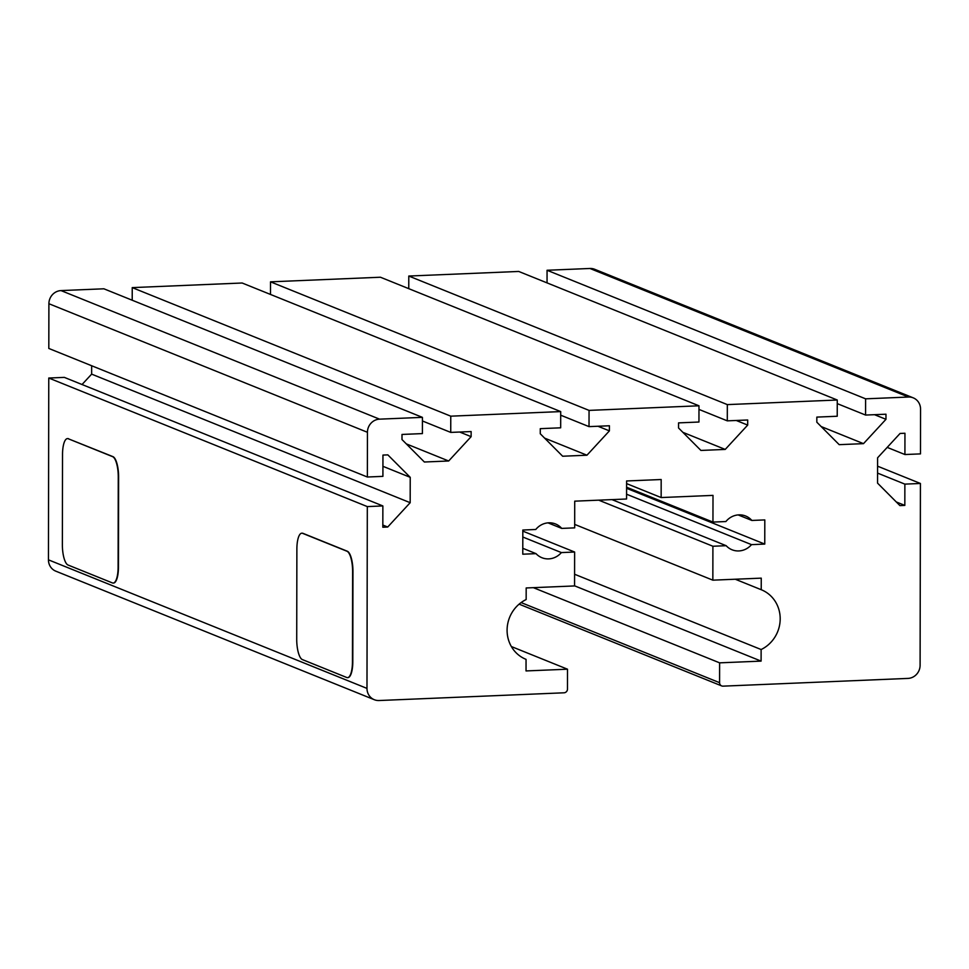 <?xml version="1.0" encoding="UTF-8"?>
<svg xmlns="http://www.w3.org/2000/svg" width="969" height="969" viewBox="0 0 969 969"><rect width="100%" height="100%" fill="white"/><g stroke="black" fill="none" stroke-linecap="round" stroke-linejoin="round"><path stroke-width="1.45" d="M346.963 551.24L302.594 533.338A18.193 5.644 -92.4 0 0 301.807 533.192A18.193 5.644 -92.4 0 0 296.877 549.072L296.72 639.261A18.193 5.644 -92.4 0 0 302.376 659.586L346.745 677.501A18.193 5.644 -92.4 0 0 347.532 677.646A18.193 5.644 -92.4 0 0 352.462 661.754L352.619 571.577A18.193 5.644 -92.4 0 0 346.963 551.24L347.302 551.228A18.193 5.644 87.6 0 1 352.958 571.565L352.801 661.742A18.193 5.644 87.6 0 1 347.883 677.634A18.193 5.644 87.6 0 1 347.701 677.622M301.977 533.192A18.193 5.644 87.6 0 1 302.146 533.18A18.193 5.644 87.6 0 1 302.934 533.325L347.302 551.228M68.242 438.751L112.61 456.653A18.193 5.644 87.6 0 1 118.266 476.99L118.109 567.168A18.193 5.644 87.6 0 1 113.179 583.059A18.193 5.644 87.6 0 1 112.392 582.914L68.024 565.012A18.193 5.644 87.6 0 1 62.367 544.675L62.525 454.485A18.193 5.644 87.6 0 1 67.442 438.606A18.193 5.644 87.6 0 1 68.242 438.751L112.949 456.641A18.193 5.644 87.6 0 1 118.606 476.978L118.448 567.156A18.193 5.644 87.6 0 1 113.518 583.047A18.193 5.644 87.6 0 1 113.349 583.047M67.624 438.606A18.193 5.644 87.6 0 1 67.794 438.594A18.193 5.644 87.6 0 1 68.581 438.739M61.023 290.591A12.742 11.991 112 0 0 48.898 303.721L48.813 348.452L367.36 477.014L367.433 432.283A12.742 11.991 -68 0 1 379.557 419.153L422.423 417.36L103.889 288.798L61.023 290.591L379.557 419.153M132.208 300.233L132.232 287.611L450.767 416.173L560.7 411.583L242.165 283.009L132.232 287.611M270.484 294.443L270.508 281.834L589.055 410.396L698.976 405.793L380.442 277.231L270.508 281.834M408.761 288.665L408.785 276.044L727.331 404.606L837.264 400.015L518.718 271.453L408.785 276.044M547.049 282.887L547.061 270.266L865.608 398.828L908.474 397.036A12.742 11.991 -68 0 1 913.222 397.847A12.742 11.991 -68 0 1 920.55 409.16L920.477 453.892L904.913 454.534L904.949 433.252L900.068 433.458L877.599 457.792L877.563 483.143L899.935 505.612L904.828 505.406L904.864 484.125L920.417 483.47L920.102 665.279A12.742 11.991 -68 0 1 907.977 678.409L723.031 686.149A3.634 3.428 -68 0 1 719.579 682.685L521.092 602.573M913.222 397.847L594.675 269.285A12.742 11.991 112 0 0 589.927 268.474L547.061 270.266M48.45 559.84A12.742 11.991 112 0 0 55.778 571.153L374.325 699.715A12.742 11.991 -68 0 1 366.985 688.402L367.312 506.593L48.765 378.031L48.45 559.84L366.985 688.402M48.765 378.031L64.329 377.377L382.864 505.939L367.312 506.593M82.038 384.523L91.643 374.131L91.655 365.737M367.36 477.014L382.912 476.36L382.949 455.079L387.842 454.873L410.226 477.329L410.178 502.693L387.709 527.027L382.828 527.233L382.864 505.939M719.579 682.685L719.616 662.844L761.101 661.112L761.125 649.533A32.752 30.838 -68 0 0 780.19 618.888A32.752 30.838 -68 0 0 761.331 589.758A32.752 30.838 -68 0 0 761.222 589.709L761.246 578.142L712.845 580.165L712.905 546.25L726.156 545.692A18.193 17.127 -68 0 0 732.043 549.774A18.193 17.127 -68 0 0 751.508 544.639L764.759 544.081L764.807 519.917L751.859 520.45A18.193 17.127 -68 0 0 745.67 516.029A18.193 17.127 -68 0 0 725.89 521.54L712.954 522.085L713.002 495.389L661.149 497.557L661.173 479.522L626.604 480.963L626.568 498.999L574.714 501.167L574.678 527.863L561.729 528.408A18.193 17.127 -68 0 0 555.54 523.975A18.193 17.127 -68 0 0 535.76 529.486L522.824 530.031L522.775 554.195L536.027 553.65A18.193 17.127 -68 0 0 541.913 557.72A18.193 17.127 -68 0 0 561.378 552.584L574.629 552.027L574.569 585.942L526.179 587.965L526.155 599.545A32.752 30.838 -68 0 0 507.09 630.189A32.752 30.838 -68 0 0 525.937 659.32A32.752 30.838 -68 0 0 526.046 659.356L526.034 670.936L567.507 669.204L567.483 689.044A3.634 3.428 -68 0 1 564.019 692.799L379.073 700.526A12.742 11.991 -68 0 1 374.325 699.715M865.608 398.828L865.583 415.059L885.969 414.211L885.969 419.311L863.5 443.645L839.202 444.662L816.831 422.205L816.831 417.106L837.228 416.246L837.264 400.015M727.331 404.606L727.295 420.849L747.693 419.989L747.693 425.088L725.224 449.422L700.926 450.44L678.542 427.983L678.554 422.884L698.952 422.024L698.976 405.793M589.055 410.396L589.019 426.626L609.416 425.766L609.404 430.878L586.948 455.212L562.65 456.229L540.266 433.761L540.278 428.661L560.676 427.813L560.7 411.583M450.767 416.173L450.742 432.404L471.14 431.556L471.128 436.656L448.671 460.99L424.374 462.007L401.99 439.551L402.002 434.439L422.399 433.591L422.423 417.36M877.587 466.186L920.417 483.47M719.616 662.844L533.35 587.662M764.759 544.081L626.592 488.315M751.508 544.639L626.58 494.214M726.156 545.692L611.972 499.616M712.905 546.25L598.721 500.161M712.845 580.165L574.678 524.399M761.222 589.709L735.241 579.22M761.125 649.533L574.593 574.254M761.101 661.112L574.569 585.821M661.149 497.557L626.604 483.616M712.954 522.085L626.592 487.225M751.859 520.45L738.136 514.914M682.891 432.344L725.224 449.422M698.976 409.415L727.295 420.849M736.234 420.473L747.693 425.088M821.167 426.554L863.5 443.645M837.252 403.625L865.583 415.059M874.51 414.684L885.969 419.311M887.204 447.387L904.913 454.534M877.575 473.102L904.864 484.125M896.313 501.966L904.828 505.406M536.027 553.65L522.788 548.297M561.378 552.584L522.812 537.02M574.629 552.027L522.812 531.121M567.507 669.204L511.366 646.541M561.729 528.408L548.006 522.86M560.7 415.192L589.019 426.626M597.958 426.251L609.404 430.878M544.614 438.121L586.948 455.212M422.423 420.97L450.742 432.404M459.681 432.029L471.128 436.656M406.338 443.899L448.671 460.99M91.643 374.131L410.178 502.693M382.828 525.053L387.709 527.027M382.937 466.319L410.226 477.329M48.898 303.721L367.433 432.283M589.927 268.474L908.474 397.036M721.675 685.907L519.105 604.147"/></g></svg>
